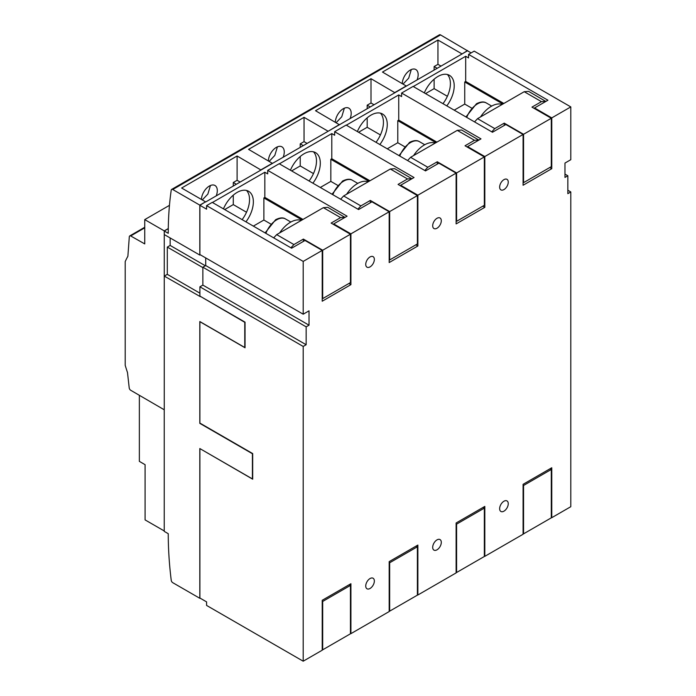 <?xml version="1.0" encoding="UTF-8"?>
<svg xmlns="http://www.w3.org/2000/svg" width="696" height="696" viewBox="0 0 696 696"><rect width="100%" height="100%" fill="white"/><g stroke="black" fill="none" stroke-linecap="round" stroke-linejoin="round"><path stroke-width="1.04" d="M169.459 205.346L144.742 219.614L144.742 243.913L130.813 236.022A2.166 1.253 -120 0 0 129.752 235.927A2.166 1.253 -120 0 0 129.308 236.744L127.881 256.25A165.013 95.274 -120 0 0 125.202 261.574L125.202 365.304A165.013 95.274 -120 0 0 127.499 372.569L129.212 387.916A2.175 1.253 -120 0 0 130.813 390.334L164.256 409.787L164.265 276.095L167.301 274.337L167.301 247.089L170.155 245.436L170.155 237.954M164.23 530.952L145.09 519.903L145.09 464.684L139.357 461.37L139.357 395.415M200.605 296.496L244.766 322.309L244.766 347.487L199.813 321.535L199.813 423.359L252.413 453.731L252.413 478.918L199.813 448.546L199.813 598.299L172.747 582.674A2.166 1.253 -120 0 1 171.233 580.307A359.702 207.678 -120 0 1 168.249 533.702L164.23 531.379L164.23 409.779M467.59 50.852L440.533 34.904A2.166 1.253 -120 0 0 439.446 34.8L171.668 189.399A2.166 1.253 -120 0 1 172.747 189.512L199.813 205.137L199.813 255.075L164.265 234.552L164.265 231.002L168.275 228.688M164.265 231.002L168.249 233.308A359.832 207.747 -120 0 1 171.233 190.13A2.166 1.253 -120 0 1 171.668 189.399M199.813 255.075L200.3 254.797M199.9 448.711L199.9 598.029L206.59 601.892L206.59 605.433L303.195 661.2L303.195 346.443L199.9 286.813L199.9 296.087L245.044 322.152L245.044 347.774L199.9 321.709L199.9 423.09L252.691 453.575L252.691 479.196L200.004 448.65M205.364 265.768L170.155 245.436M205.703 265.567L205.703 257.911L205.729 265.55L309.024 325.189L306.153 326.842L202.858 267.203L205.703 265.567M202.858 267.203L202.858 285.099L202.858 267.603L167.301 247.089M167.301 274.337L199.9 293.164M200.326 296.653L164.265 276.095M199.813 205.137L205.537 201.823L199.9 205.303L199.9 254.562L303.195 314.2L303.195 261.409L206.59 205.633L206.59 209.174L199.9 205.303M471.14 52.905L467.503 50.799L461.866 54.062L467.59 50.53M441.003 66.103L437.949 64.345L437.949 40.037L461.866 53.836M437.949 64.345L434.13 66.546L434.13 70.07M437.175 68.312L434.13 66.546M434.13 79.205L434.13 88.636L447.371 96.283M425.526 93.603L434.13 88.636M374.056 104.757L371.003 102.991L371.003 78.692L394.91 92.716L406.394 86.087L382.478 72.062L437.949 40.037M394.91 92.49L406.394 85.869M394.91 92.716L339.439 124.741L315.532 110.716L371.003 78.692M371.003 102.991L367.175 105.2L367.175 108.724M370.228 106.966L367.175 105.2M367.175 117.859L367.175 127.29L380.416 134.937M358.579 132.257L367.175 127.29M339.439 124.741L327.964 131.37L339.439 124.523M307.101 143.411L304.048 141.645L304.048 117.337L327.964 131.144M304.048 141.645L300.228 143.855L300.228 147.378M303.282 145.621L300.228 143.855M300.228 156.513L300.228 165.944L313.47 173.591M417.069 79.918A11.223 6.482 120 0 0 418.157 74.663A11.223 6.482 120 0 0 415.825 69.53A11.223 6.482 120 0 0 407.317 72.393A11.223 6.482 120 0 0 402.279 83.494M403.149 83.99L408.7 78.135L411.31 69.539M350.114 118.572A11.223 6.482 120 0 0 351.202 113.317A11.223 6.482 120 0 0 348.879 108.184A11.223 6.482 120 0 0 340.361 111.047A11.223 6.482 120 0 0 335.333 122.148M336.194 122.644L341.753 116.78L344.363 108.193M291.624 170.911L300.228 165.944M240.155 182.065L237.101 180.299L237.101 155.991L261.009 170.024L272.493 163.395L248.576 149.37L304.048 117.337M261.009 169.798L272.493 163.177M283.168 157.226A11.223 6.482 120 0 0 284.255 151.972A11.223 6.482 120 0 0 281.932 146.839A11.223 6.482 120 0 0 273.415 149.701A11.223 6.482 120 0 0 268.386 160.802M269.248 161.298L274.798 155.434L277.408 146.847M261.009 170.024L205.537 202.049M237.101 180.299L233.273 182.509L233.273 186.032M236.327 184.275L233.273 182.509M233.273 195.167L233.273 204.598L246.515 212.245M224.678 209.566L233.273 204.598M205.537 201.823L181.63 188.024L237.101 155.991M216.221 195.881A11.223 6.482 120 0 0 217.3 190.626A11.223 6.482 120 0 0 214.977 185.484A11.223 6.482 120 0 0 206.46 188.355A11.223 6.482 120 0 0 201.431 199.456M202.292 199.952L207.852 194.088L210.462 185.501M499.641 508.68A6.09 3.515 -60 0 1 502.303 502.555A6.09 3.515 -60 0 1 506.993 500.929A6.09 3.515 -60 0 1 508.254 503.713A6.09 3.515 -60 0 1 505.592 509.837A6.09 3.515 -60 0 1 500.902 511.473A6.09 3.515 -60 0 1 499.641 508.68M432.695 547.334A6.09 3.515 -60 0 1 435.348 541.21A6.09 3.515 -60 0 1 440.037 539.583A6.09 3.515 -60 0 1 441.299 542.367A6.09 3.515 -60 0 1 438.645 548.492A6.09 3.515 -60 0 1 433.956 550.127A6.09 3.515 -60 0 1 432.695 547.334M365.739 585.988A6.09 3.515 -60 0 1 368.401 579.864A6.09 3.515 -60 0 1 373.091 578.237A6.09 3.515 -60 0 1 374.352 581.021A6.09 3.515 -60 0 1 371.69 587.146A6.09 3.515 -60 0 1 367.001 588.781A6.09 3.515 -60 0 1 365.739 585.988M508.254 182.126A6.09 3.515 -60 0 1 505.592 188.251A6.09 3.515 -60 0 1 500.902 189.877A6.09 3.515 -60 0 1 499.641 187.094A6.09 3.515 -60 0 1 502.303 180.969A6.09 3.515 -60 0 1 506.993 179.333A6.09 3.515 -60 0 1 508.254 182.126M441.299 220.78A6.09 3.515 -60 0 1 438.645 226.905A6.09 3.515 -60 0 1 433.956 228.532A6.09 3.515 -60 0 1 432.695 225.748A6.09 3.515 -60 0 1 435.348 219.623A6.09 3.515 -60 0 1 440.037 217.987A6.09 3.515 -60 0 1 441.299 220.78M374.352 259.434A6.09 3.515 -60 0 1 371.69 265.559A6.09 3.515 -60 0 1 367.001 267.186A6.09 3.515 -60 0 1 365.739 264.402A6.09 3.515 -60 0 1 368.401 258.277A6.09 3.515 -60 0 1 373.091 256.641A6.09 3.515 -60 0 1 374.352 259.434M164.256 409.787L164.256 230.881L168.284 228.558M303.195 314.2L309.024 310.834L309.024 325.189M199.9 286.813L202.867 285.099L306.153 344.738L303.195 346.443M306.153 326.842L306.153 344.738M242.121 219.631A22.994 13.276 120 0 0 249.533 199.604A22.994 13.276 120 0 0 246.523 190.46M245.949 221.841A22.994 13.276 120 0 0 253.361 201.814A22.994 13.276 120 0 0 248.602 191.287A22.994 13.276 120 0 0 223.46 208.861M442.978 103.678A22.994 13.276 120 0 0 450.39 83.642A22.994 13.276 120 0 0 447.38 74.498M406.394 86.087L461.866 54.062M446.797 105.888A22.994 13.276 120 0 0 454.21 85.852A22.994 13.276 120 0 0 449.451 75.325A22.994 13.276 120 0 0 424.308 92.899M376.023 142.332A22.994 13.276 120 0 0 383.435 122.296A22.994 13.276 120 0 0 380.425 113.152M379.851 144.542A22.994 13.276 120 0 0 387.263 124.506A22.994 13.276 120 0 0 382.495 113.979A22.994 13.276 120 0 0 357.361 131.553M309.076 180.986A22.994 13.276 120 0 0 316.489 160.95A22.994 13.276 120 0 0 313.478 151.806M272.493 163.395L327.964 131.37M312.904 183.187A22.994 13.276 120 0 0 320.308 163.16A22.994 13.276 120 0 0 315.549 152.633A22.994 13.276 120 0 0 290.415 170.207M567.84 190.234L570.798 191.939L567.84 193.653L567.84 175.766L564.969 177.419L564.969 163.064L570.798 159.697L570.798 106.906L474.202 51.13L468.556 54.392L547.943 100.224L534.554 107.95L551.771 117.894L570.798 106.906M303.195 661.2L322.222 650.212L322.222 600.283L350.915 583.718L350.915 633.647L389.177 611.558L389.177 561.628L417.87 545.064L417.87 594.993L456.124 572.904L456.124 522.974L484.816 506.41L484.816 556.339L523.079 534.25L523.079 484.32L551.771 467.755L551.771 517.685L570.798 506.697L570.798 191.939M144.742 219.614L164.256 230.881M130.813 235.874L144.742 227.827M523.079 533.58L523.557 533.849L523.557 485.477L523.079 485.208M523.557 533.849L551.293 517.841L551.293 469.469L550.049 468.747M523.557 485.477L551.293 469.469M456.124 572.234L456.602 572.503L456.602 524.132L456.124 523.853M456.602 572.503L484.338 556.495L484.338 508.123L483.094 507.401M456.602 524.132L484.338 508.123M389.177 610.879L389.656 611.158L389.656 562.786L389.177 562.507M389.656 611.158L417.391 595.15L417.391 546.778L416.147 546.055M389.656 562.786L417.391 546.778M322.222 649.533L322.7 649.812L322.7 601.44L322.222 601.161M322.7 649.812L350.436 633.795L350.436 585.423L349.192 584.71M322.7 601.44L350.436 585.423M564.969 174.104L567.84 175.766M551.771 117.894L551.771 168.684L523.079 185.249L523.079 134.459L505.862 124.523L492.472 132.249L413.085 86.417L401.609 93.047L480.988 138.878L467.599 146.604L484.816 156.548L523.079 134.459M484.816 156.548L484.816 207.338L456.124 223.903L456.124 173.113L438.906 163.177L425.517 170.903L346.138 125.071L334.654 131.701L414.042 177.532L400.652 185.258L417.87 195.202L456.124 173.113M417.87 195.202L417.87 245.993L389.177 262.557L389.177 211.767L371.96 201.823L358.57 209.557L279.183 163.725L267.708 170.355L347.095 216.186L333.697 223.912L350.915 233.856L389.177 211.767M350.915 233.856L350.915 284.647L322.222 301.211L322.222 250.421L305.005 240.477L291.615 248.211L212.236 202.379L206.59 205.633M303.195 261.409L322.222 250.421M551.771 517.685L551.293 517.406M484.816 556.339L484.338 556.06M417.87 594.993L417.391 594.715M350.915 633.647L350.436 633.369M534.554 108.602L534.554 107.95M549.762 167.527L551.771 168.684M503.852 103.469L465.685 81.441L464.737 81.989L464.737 104.078L471.41 107.932M502.895 104.017L464.737 81.989M454.201 110.159L464.737 104.078M504.235 125.454L504.235 123.131L494.76 128.595L491.759 131.84M545.838 101.311L541.436 101.651L524.218 91.707L528.621 91.376L545.838 101.442M541.436 101.651L531.97 107.114L551.293 118.268L551.293 166.64L523.557 182.656L523.079 182.378M551.293 118.268L523.557 134.285L523.557 182.656M504.235 123.131L523.557 134.285M474.542 121.896L477.552 118.651L494.76 128.595M524.218 91.707L477.552 118.651M480.501 116.954A24.343 14.059 -60 0 1 502.138 104.452M465.685 81.441L465.685 56.272L468.556 57.925L468.556 54.392M413.276 86.53L465.685 56.272M436.897 142.123L398.738 120.095L398.738 94.926L401.609 96.579L401.609 93.047M478.892 139.966L474.489 140.296L457.272 130.361L461.674 130.03L478.892 140.087M437.279 164.108L437.279 161.776L427.814 167.249L424.804 170.494M474.489 140.296L465.024 145.769L484.338 156.922L484.338 205.294L456.602 221.311L456.124 221.032M484.338 156.922L456.602 172.939L456.602 221.311M437.279 161.776L456.602 172.939M407.595 160.55L410.596 157.305L427.814 167.249M457.272 130.361L410.596 157.305M413.555 155.6A24.343 14.059 -60 0 1 435.191 143.106M467.599 147.256L467.599 146.604M482.807 206.181L484.816 207.338M398.738 120.095L397.781 120.643L397.781 142.732L404.454 146.586M435.94 142.671L397.781 120.643M387.254 148.814L397.781 142.732M346.33 125.184L398.738 94.926M369.95 180.777L331.792 158.74L331.792 133.58L334.654 135.233L334.654 131.701M400.652 185.91L400.652 185.258M415.86 244.827L417.87 245.993M331.792 158.74L330.835 159.297L330.835 181.386L337.508 185.24M368.993 181.325L330.835 159.297M320.299 187.468L330.835 181.386M370.333 202.762L370.333 200.431L360.867 205.903L357.857 209.148M411.936 178.62L407.534 178.95L390.325 169.015L394.719 168.684L411.936 178.742M407.534 178.95L398.069 184.423L417.391 195.576L417.391 243.948L389.656 259.965L389.177 259.686M417.391 195.576L389.656 211.584L389.656 259.965M370.333 200.431L389.656 211.584M340.64 199.204L343.65 195.959L360.867 205.903M390.325 169.015L343.65 195.959M346.599 194.254A24.343 14.059 -60 0 1 368.245 181.76M279.374 163.838L331.792 133.58M303.004 219.431L264.837 197.394L264.837 172.225L267.708 173.887L267.708 170.355M344.99 217.274L340.588 217.604L323.37 207.669L327.772 207.338L344.99 217.396M303.386 241.416L303.386 239.085L293.912 244.557L290.911 247.802M340.588 217.604L331.122 223.077L350.436 234.23L350.436 282.602L322.7 298.61L322.222 298.34M350.436 234.23L322.7 250.238L322.7 298.61M303.386 239.085L322.7 250.238M273.693 237.858L276.695 234.613L293.912 244.557M323.37 207.669L276.695 234.613M279.653 232.908A24.343 14.059 -60 0 1 301.29 220.415M333.697 224.564L333.697 223.912M348.905 283.481L350.915 284.647M264.837 197.394L263.88 197.951L263.88 220.04L270.561 223.895M302.047 219.98L263.88 197.951M253.353 226.113L263.88 220.04M212.428 202.493L264.837 172.225M172.747 189.512L440.533 34.904M465.955 116.945L476.464 103.748C480.666 101.651 483.964 101.398 486.339 102.982A17.583 10.153 120 0 0 477.552 103.852A17.583 10.153 120 0 0 466.729 117.389M398.999 155.591L409.518 142.402C413.72 140.305 417.008 140.044 419.392 141.636A17.583 10.153 120 0 0 410.596 142.506A17.583 10.153 120 0 0 399.774 156.043M332.053 194.245L342.562 181.056C346.773 178.959 350.062 178.698 352.437 180.29A17.583 10.153 120 0 0 343.65 181.16A17.583 10.153 120 0 0 332.827 194.697M265.106 232.899L275.616 219.71C279.818 217.613 283.115 217.352 285.49 218.944A17.583 10.153 120 0 0 276.695 219.814A17.583 10.153 120 0 0 265.881 233.351M144.742 227.261L129.752 235.927M491.689 106.079L486.339 102.982M424.743 144.725L419.392 141.636M357.796 183.379L352.437 180.29M290.841 222.033L285.49 218.944"/></g></svg>

